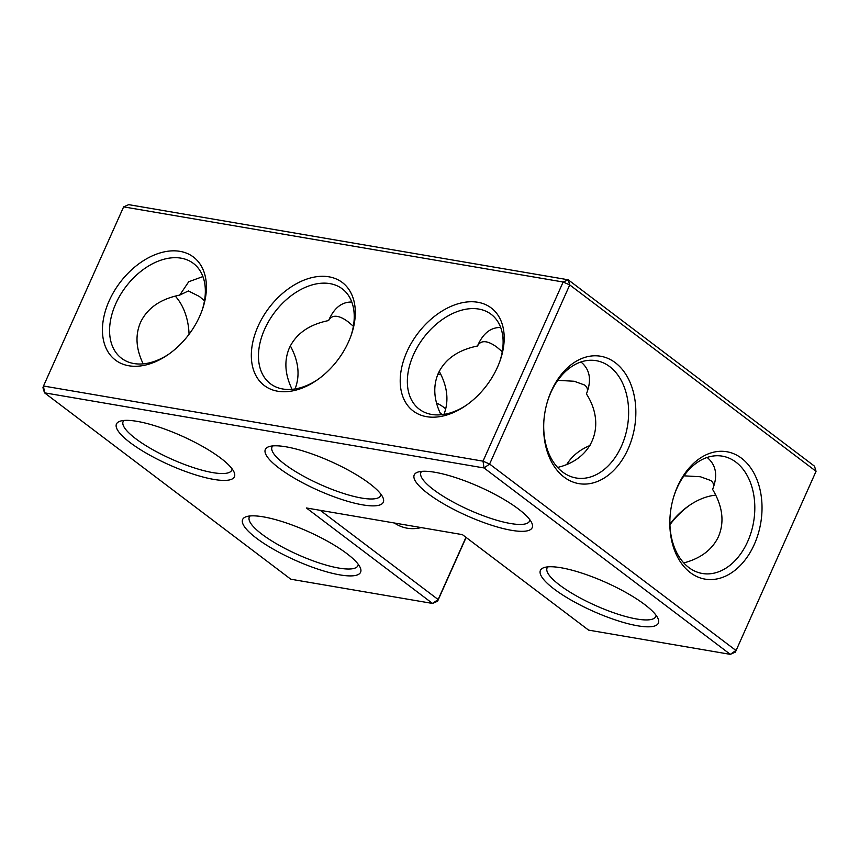 <?xml version="1.0" encoding="UTF-8"?>
<svg xmlns="http://www.w3.org/2000/svg" width="859" height="859" viewBox="0 0 859 859"><rect width="100%" height="100%" fill="white"/><g stroke="black" fill="none" stroke-linecap="round" stroke-linejoin="round"><path stroke-width="1.29" d="M644.658 604.521A64.608 15.741 24.1 0 1 658.091 618.716A64.608 15.741 24.1 0 1 637.754 625.814A64.608 15.741 24.1 0 1 565.158 596.554A64.608 15.741 24.1 0 1 543.919 567.638A64.608 15.741 24.1 0 1 644.658 604.521M547.859 566.865A59.507 14.496 -155.9 0 0 547.086 567.971A59.507 14.496 -155.9 0 0 575.788 595.555A59.507 14.496 -155.9 0 0 636.744 619.006A59.507 14.496 -155.9 0 0 655.739 616.569A59.507 14.496 -155.9 0 0 656.051 615.259M465.965 537.326L438.144 599.539L432.549 603.447L290.804 579.213L44.507 392.821L484.025 467.962L730.322 654.354L588.587 630.119L462.4 534.631L306.373 507.959L432.549 603.447L437.596 601.214L438.144 599.539L320.257 510.332M220.699 458.126A64.608 15.741 24.1 0 1 234.142 472.31A64.608 15.741 24.1 0 1 169.008 464.751A64.608 15.741 24.1 0 1 119.959 421.243A64.608 15.741 24.1 0 1 220.699 458.126M346.875 553.615A64.608 15.741 24.1 0 1 360.318 567.799A64.608 15.741 24.1 0 1 295.185 560.24A64.608 15.741 24.1 0 1 246.136 516.731A64.608 15.741 24.1 0 1 346.875 553.615M369.585 483.574A64.608 15.741 24.1 0 1 383.028 497.769A64.608 15.741 24.1 0 1 362.681 504.867A64.608 15.741 24.1 0 1 290.084 475.607A64.608 15.741 24.1 0 1 268.846 446.691A64.608 15.741 24.1 0 1 369.585 483.574M511.567 530.325A64.608 15.741 24.1 0 1 438.97 501.065A64.608 15.741 24.1 0 1 417.732 472.149A64.608 15.741 24.1 0 1 518.471 509.033A64.608 15.741 24.1 0 1 531.914 523.228A64.608 15.741 24.1 0 1 511.567 530.325M123.632 206.869L43.498 386.013L42.95 387.688L44.507 392.821L43.498 386.013L483.016 461.154L484.025 467.962L489.609 464.053L735.916 650.446L730.322 654.354L735.368 652.131L816.05 471.312L569.742 284.92L563.15 282.01L123.632 206.869L128.678 204.646L568.196 279.787L814.493 466.179L816.05 471.312L735.368 652.131M232.091 468.864A59.507 14.496 24.1 0 1 231.78 470.174A59.507 14.496 24.1 0 1 171.532 459.103A59.507 14.496 24.1 0 1 123.127 421.565A59.507 14.496 24.1 0 1 123.9 420.459M358.278 564.352A59.507 14.496 24.1 0 1 357.956 565.662A59.507 14.496 24.1 0 1 297.719 554.592A59.507 14.496 24.1 0 1 249.314 517.054A59.507 14.496 24.1 0 1 250.076 515.948M272.786 445.918A59.507 14.496 -155.9 0 0 272.024 447.024A59.507 14.496 -155.9 0 0 300.714 474.608A59.507 14.496 -155.9 0 0 361.671 498.059A59.507 14.496 -155.9 0 0 380.666 495.622A59.507 14.496 -155.9 0 0 380.977 494.312M421.672 471.376A59.507 14.496 -155.9 0 0 420.91 472.482A59.507 14.496 -155.9 0 0 449.601 500.067A59.507 14.496 -155.9 0 0 510.557 523.518A59.507 14.496 -155.9 0 0 529.552 521.08A59.507 14.496 -155.9 0 0 529.874 519.77M715.815 495.149A59.507 39.729 -52.9 0 0 689.025 505.65A59.507 39.729 -52.9 0 0 669.913 524.108M713.432 487.236C714.065 484.594 713.174 482.35 710.78 480.514L700.375 476.745L683.979 475.832M683.764 562.924C700.772 558.414 712.358 549.631 718.5 536.564C724.62 521.961 722.655 506.241 712.605 489.394C718.017 475.65 716.191 464.998 707.14 457.45M673.005 499.186A59.507 41.866 -80.3 0 1 722.376 456.161A59.507 41.866 -80.3 0 1 735.916 462.131A59.507 41.866 -80.3 0 1 751.238 531.979A59.507 41.866 -80.3 0 1 702.318 573.479A59.507 41.866 -80.3 0 1 670.052 516.484M587.255 391.747C587.889 389.106 586.998 386.861 584.592 385.025L574.199 381.256L557.802 380.344M580.952 361.961C590.015 369.51 591.84 380.161 586.429 393.905C606.422 425.055 593.032 459.211 557.588 467.436M590.004 445.488C579.632 449.815 571.89 456.129 566.779 464.429M437.596 601.214L466.126 537.444M436.49 403.054A64.608 45.452 -80.3 0 1 443.738 407.316A64.608 45.452 -80.3 0 1 445.735 408.927M421.157 527.576A64.608 45.452 -80.3 0 1 394.356 523.002M689.981 504.995A64.608 43.133 -52.9 0 0 669.934 524.731M483.016 461.154L489.609 464.053L569.742 284.92L568.196 279.787L563.15 282.01L483.016 461.154M741.51 458.223A64.608 45.452 -80.3 0 1 757.939 534.727A64.608 45.452 -80.3 0 1 704.047 578.934A64.608 45.452 -80.3 0 1 670.031 516.86A64.608 45.452 -80.3 0 1 673.112 498.832A64.608 45.452 -80.3 0 1 741.51 458.223M615.334 362.734A64.608 45.452 -80.3 0 1 631.762 439.239A64.608 45.452 -80.3 0 1 577.871 483.445A64.608 45.452 -80.3 0 1 543.844 421.372A64.608 45.452 -80.3 0 1 546.925 403.343A64.608 45.452 -80.3 0 1 615.334 362.734M180.025 251.354A64.608 43.133 -52.9 0 0 102.844 323.113A64.608 43.133 -52.9 0 0 168.02 354.703A64.608 43.133 -52.9 0 0 202.531 309.09A64.608 43.133 -52.9 0 0 180.025 251.354M328.911 276.813A64.608 43.133 127.1 0 1 351.417 334.548A64.608 43.133 127.1 0 1 316.907 380.161A64.608 43.133 127.1 0 1 251.73 348.571A64.608 43.133 127.1 0 1 328.911 276.813M477.797 302.261A64.608 43.133 -52.9 0 0 400.616 374.03A64.608 43.133 -52.9 0 0 465.793 405.609A64.608 43.133 -52.9 0 0 500.314 360.007A64.608 43.133 -52.9 0 0 477.797 302.261M502.268 351.696L497.178 347.401C493.023 344.266 489.351 342.419 486.162 341.85C482.2 341.206 479.311 342.591 477.507 346.005L478.066 344.695C483.456 333.045 490.994 327.311 500.69 327.483M439.239 371.346C447.539 386.69 449.107 401.035 443.953 414.392M440.968 414.768C433.741 399.864 432.85 386.056 438.283 373.343C445.091 359.041 458.158 349.935 477.507 346.005M546.829 403.698A59.507 41.866 -80.3 0 1 596.2 360.673A59.507 41.866 -80.3 0 1 609.74 366.643A59.507 41.866 -80.3 0 1 625.062 436.49A59.507 41.866 -80.3 0 1 576.142 477.991A59.507 41.866 -80.3 0 1 543.876 420.996M439.98 412.707A59.507 41.866 -80.3 0 1 442.063 414.65M437.757 374.578A59.507 39.729 127.1 0 1 440.742 374.202M202.133 310.239A59.507 39.729 -52.9 0 0 193.372 263.391A59.507 39.729 -52.9 0 0 181.024 258.162A59.507 39.729 -52.9 0 0 120.26 295.077A59.507 39.729 -52.9 0 0 121.549 358.3A59.507 39.729 -52.9 0 0 169.019 354.005M317.905 379.463A59.507 39.729 127.1 0 1 270.435 383.758A59.507 39.729 127.1 0 1 269.146 320.536A59.507 39.729 127.1 0 1 329.92 283.62A59.507 39.729 127.1 0 1 342.258 288.849A59.507 39.729 127.1 0 1 351.02 335.697M499.906 361.156A59.507 39.729 -52.9 0 0 491.144 314.308A59.507 39.729 -52.9 0 0 478.807 309.068A59.507 39.729 -52.9 0 0 418.032 345.984A59.507 39.729 -52.9 0 0 419.321 409.217A59.507 39.729 -52.9 0 0 466.791 404.911M175.236 296.076A59.507 41.866 -80.3 0 1 189.066 334.269M353.382 326.237L348.292 321.942C344.137 318.807 340.465 316.96 337.276 316.402C333.313 315.758 330.425 317.143 328.61 320.557L329.18 319.237C334.57 307.597 342.107 301.863 351.803 302.024M290.353 345.898C298.653 361.231 300.221 375.576 295.067 388.934M292.071 389.31C284.855 374.406 283.964 360.597 289.386 347.895C296.194 333.593 309.272 324.477 328.61 320.557M143.185 363.851C135.969 348.947 135.078 335.139 140.5 322.436C147.308 308.134 160.386 299.018 179.724 295.099L188.389 290.943L199.406 296.484L204.496 300.79M202.907 276.577L188.733 281.741L179.724 295.099"/></g></svg>
